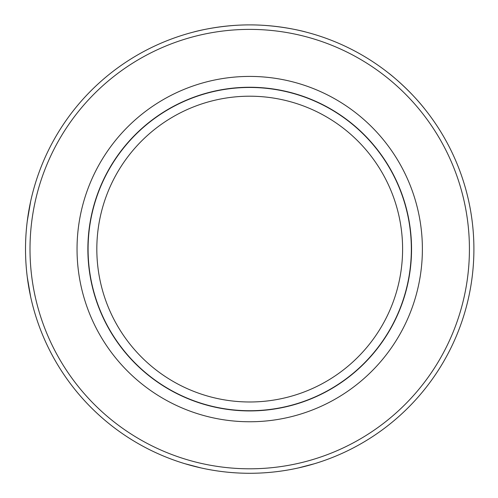 <?xml version="1.0" encoding="UTF-8"?>
<svg xmlns="http://www.w3.org/2000/svg" width="498" height="498" viewBox="0 0 498 498"><rect width="100%" height="100%" fill="white"/><g stroke="black" fill="none" stroke-linecap="round" stroke-linejoin="round"><path stroke-width="0.75" d="M25.516 249.093A224.193 224.193 0 0 1 361.809 54.936A224.193 224.193 0 0 1 361.809 443.245A224.193 224.193 0 0 1 25.516 249.093M27.259 276.994L30.658 296.883L29.127 289.145M184.87 463.7L201.074 467.946M298.352 467.946L314.549 463.7M388.708 73.194C388.863 73.131 409.929 89.764 425.609 110.095M305.654 31.99C306.488 32.133 279.994 24.769 249.716 24.9C219.4 24.776 192.963 32.127 193.766 31.99M27.272 221.124L30.658 201.31L29.121 209.06M30.005 249.093A219.705 219.705 0 0 1 359.562 58.82A219.705 219.705 0 0 1 359.562 439.367A219.705 219.705 0 0 1 30.005 249.093M422.385 249.093A172.675 172.675 0 0 0 163.375 99.55A172.675 172.675 0 0 0 163.375 398.63A172.675 172.675 0 0 0 422.385 249.093M87.878 249.093A161.838 161.838 0 0 1 249.71 87.256A161.838 161.838 0 0 1 411.547 249.093A161.838 161.838 0 0 1 249.71 410.925A161.838 161.838 0 0 1 87.878 249.093M96.824 249.093A152.886 152.886 0 0 0 326.153 381.499A152.886 152.886 0 0 0 326.153 116.688A152.886 152.886 0 0 0 96.824 249.093M88.084 249.093A161.632 161.632 0 0 1 330.529 109.118A161.632 161.632 0 0 1 330.529 389.069A161.632 161.632 0 0 1 88.084 249.093"/></g></svg>
